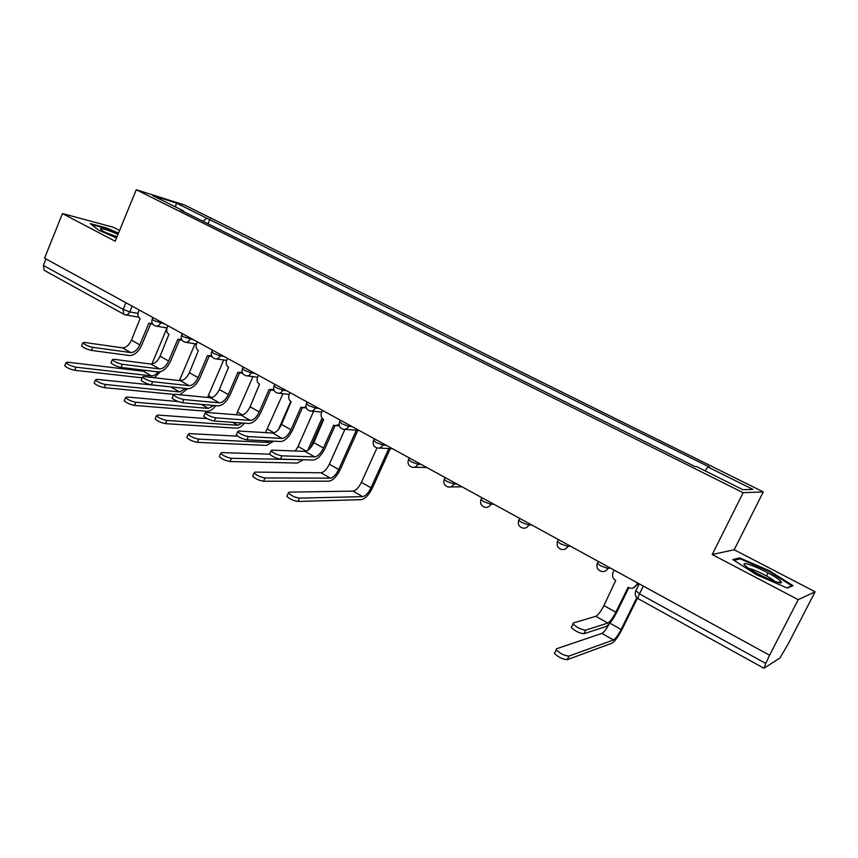 <?xml version="1.0" encoding="UTF-8"?>
<svg xmlns="http://www.w3.org/2000/svg" width="858" height="858" viewBox="0 0 858 858"><rect width="100%" height="100%" fill="white"/><g stroke="black" fill="none" stroke-linecap="round" stroke-linejoin="round"><path stroke-width="1.29" d="M119.573 230.512L113.235 227.22L62.462 213.578L44.562 258.172L769.605 655.244L798.197 599.667L815.1 591.784L734.191 549.753L763.288 491.902L184.534 204.998L136.261 189.725L743.135 492.707L712.194 554.536L798.197 599.667M815.1 591.784L788.277 643.779L779.89 658.011L763.952 668.264L638.213 598.745C637.741 598.273 638.159 596.642 639.478 593.875L765.776 663.459L763.952 668.264M62.462 213.578L115.187 241.237L136.261 189.725M124.271 314.478L44.187 270.313L43.372 265.412L123.155 309.373L129.794 311.926L137.966 313.417M45.967 258.944L43.372 265.412M765.776 663.459L769.605 655.244M705.051 470.827L707.914 467.02L752.949 489.392L742.921 489.693L696.557 466.591L694.916 466.527L180.448 210.038L183.773 211.068L152.724 195.603L176.298 203.035L206.799 218.189L202.981 221.278M707.914 467.02L709.437 467.084L206.799 218.189M763.288 491.902L743.135 492.707M734.191 549.753L712.194 554.536M732.786 559.566L756.488 574.721L787.258 588.041L793.092 585.692L769.24 570.677L739.682 557.861L732.786 559.566M118.501 233.151L106.649 227.96L90.262 223.606L98.734 230.201L116.527 237.977M207.99 223.777L209.931 219.155M183.88 211.754L183.773 211.068M175.568 206.982L176.298 203.035M739.049 559.105L739.682 557.861M766.548 575.954L768.092 572.919M768.897 571.342L769.24 570.677M106.424 228.518L106.649 227.96M628.839 587.719L616.923 611.926C612.751 619.969 609.148 624.828 606.123 626.49L583.933 633.73C579.429 633.247 575.214 631.188 571.299 627.552L571.492 626.565M607.807 623.069L595.849 616.291L573.241 622.994L573.037 623.97C576.973 627.595 581.188 629.654 585.692 630.147L607.807 623.069C610.049 621.857 612.719 618.243 615.83 612.247L628.099 587.322L630.094 588.148C632.872 588.588 634.952 587.591 636.346 585.156L633.247 587.945M638.191 583.279L637.387 584.899M614.178 570.13L613.073 572.393C611.829 575.739 612.709 578.442 615.701 580.491L603.914 605.555C600.815 611.529 598.133 615.1 595.849 616.291M637.462 582.882L636.346 585.156M637.419 598.219L622.147 629.139C618.135 636.861 614.693 641.57 611.818 643.253L567.202 659.684C562.612 659.319 558.386 657.239 554.504 653.442L554.751 652.37M609.073 624.12C606.241 629.3 603.86 632.4 601.93 633.408L556.488 648.787L556.252 649.849C560.145 653.635 564.382 655.716 568.961 656.091L613.438 639.982C615.572 638.738 618.125 635.242 621.117 629.493L636.818 597.683M780.297 580.802C773.337 573.702 737.247 558.043 745.119 565.561L746.224 566.548C754.107 573.369 783.955 586.55 781.263 582.024L780.297 580.802M774.871 581.488L774.785 581.402C771.321 577.766 753.56 568.918 748.862 568.479M734.04 560.36L740.122 558.837L768.779 571.267L791.88 585.821L786.829 587.859M118.007 234.352C108.955 230.47 103.11 228.55 100.493 228.593L100.965 229.719C103.818 231.81 109.063 234.427 116.699 237.548M117.031 236.744L105.47 232.454M91.484 224.549L106.735 228.603L118.297 233.655M335.081 425.718L325.107 448.101C321.471 455.416 317.524 459.384 313.277 460.017L280.437 459.116C275.922 458.258 272.308 456.595 269.605 454.118L269.916 453.41M314.671 456.874L304.987 451.383L271.9 450.118L271.042 450.847C273.756 453.314 277.37 454.976 281.885 455.845L314.671 456.874C317.825 456.424 320.763 453.474 323.477 448.026L333.676 425.128L334.877 425.665L339.082 424.646M339.275 425.654L336.561 425.804M322.479 410.381L321.557 412.451C320.517 415.519 321.203 417.889 323.627 419.594L313.803 442.599C311.111 448.026 308.172 450.954 304.987 451.383M302.445 407.711L292.664 429.879C289.082 437.119 285.113 441.001 280.748 441.527L246.911 439.832C242.396 438.942 238.846 437.312 236.25 434.942L236.54 434.266M282.121 438.417L272.672 433.065L238.599 431.006L237.655 431.703C240.261 434.062 243.811 435.682 248.327 436.593L282.121 438.417C285.349 438.041 288.309 435.156 290.98 429.772L300.965 407.1L302.102 407.625L305.974 406.821M306.22 407.743L303.668 407.775M290.047 392.621L289.146 394.669C288.127 397.704 288.803 400.043 291.162 401.705L281.553 424.474C278.893 429.837 275.933 432.7 272.672 433.065M270.592 390.122L261.014 412.108C257.486 419.262 253.485 423.058 249.013 423.487L214.243 421.031C209.738 420.109 206.242 418.511 203.743 416.248L204.011 415.615M250.354 420.409L241.141 415.186L206.135 412.387L205.116 413.041C207.625 415.293 211.122 416.891 215.626 417.825L250.354 420.409C253.678 420.098 256.649 417.288 259.277 411.958L269.047 389.521L273.702 389.393M273.992 390.251L271.536 390.175M258.408 375.289L257.529 377.327C256.531 380.319 257.185 382.625 259.491 384.255L250.075 406.799C247.458 412.097 244.476 414.897 241.141 415.186M239.511 372.973L230.116 394.766C226.641 401.844 222.619 405.544 218.05 405.877L182.389 402.713C177.896 401.759 174.453 400.193 172.05 398.015L172.308 397.415M219.358 402.842L210.36 397.737L174.496 394.23L173.402 394.841C175.804 397.007 179.258 398.573 183.741 399.538L219.358 402.842C222.758 402.595 225.74 399.849 228.335 394.583L237.902 372.361L242.224 372.351M242.557 373.166L240.197 373.005M227.531 358.376L226.662 360.392C225.686 363.352 226.319 365.637 228.571 367.224L219.348 389.532C216.774 394.787 213.781 397.522 210.36 397.737M209.17 356.209L199.957 377.831C196.536 384.834 192.492 388.449 187.827 388.695L151.34 384.845C146.847 383.858 143.458 382.325 141.141 380.244L141.388 379.676M189.103 385.682L180.319 380.705L143.64 376.523L142.46 377.102C144.777 379.172 148.177 380.705 152.66 381.703L189.103 385.682C192.567 385.51 195.581 382.818 198.123 377.617L207.507 355.62L211.529 355.705M211.894 356.467L209.62 356.231M197.383 341.87L196.536 343.865C195.581 346.793 196.192 349.034 198.391 350.59L189.361 372.694C186.819 377.885 183.805 380.555 180.319 380.705M390.293 448.595L372.511 487.773C368.94 494.894 365.197 498.863 361.304 499.678L297.962 501.458C293.361 500.729 289.672 499.013 286.883 496.321L287.248 495.495M376.973 447.93L361.411 482.346C358.762 487.634 355.973 490.561 353.056 491.13L289.189 492.127L288.363 492.996C291.152 495.677 294.852 497.393 299.442 498.133L362.677 496.632C365.572 496.042 368.35 493.093 371.01 487.784L388.824 448.53M357.883 430.276L340.272 469.519C336.754 476.565 332.979 480.437 328.968 481.156L263.545 481.241C258.955 480.459 255.33 478.785 252.66 476.211L253.003 475.429M344.927 429.354L329.343 464.178C326.737 469.412 323.938 472.275 320.924 472.769L255.008 472.093L254.097 472.93C256.778 475.493 260.414 477.166 264.993 477.949L330.319 478.142C333.301 477.616 336.1 474.742 338.717 469.487L356.36 430.169M303.4 459.749L297.415 463.063L230.03 461.54C225.45 460.725 221.879 459.094 219.316 456.628L219.637 455.888M269.637 454.182L221.718 452.584L220.721 453.378C223.294 455.823 226.866 457.464 231.446 458.29L300.439 459.663M295.281 451.008L298.048 446.45L313.599 411.282M307.732 450.418L322.05 418.157M323.176 419.305L310.457 447.94M273.681 441.173L266.602 445.409L197.372 442.353C192.803 441.505 189.286 439.897 186.819 437.537L187.119 436.84M237.623 436.186L189.275 433.58L188.202 434.32C190.669 436.668 194.187 438.266 198.756 439.135L267.889 442.449L271.31 441.055M265.487 432.625L282.958 393.725M278.518 429.397L290.776 401.458M244.466 423.166C241.645 426.512 238.985 428.174 236.508 428.163L165.54 423.648C160.982 422.769 157.518 421.192 155.148 418.929L155.427 418.275M207.153 418.64L157.657 415.047L156.499 415.744C158.869 417.996 162.344 419.573 166.892 420.463L237.773 425.236L242.31 423.015M236.24 414.789L253.003 376.641M215.776 405.684C212.795 409.47 209.899 411.347 207.1 411.314L134.513 405.405C129.966 404.493 126.544 402.96 124.26 400.793L124.528 400.16M178.228 401.587L126.823 396.975L125.59 397.629C127.874 399.796 131.295 401.329 135.832 402.252L208.344 408.408L213.739 405.502M207.539 397.458L223.713 360.006M179.547 339.854L170.495 361.293C167.128 368.221 163.063 371.761 158.312 371.922L121.042 367.417C116.57 366.409 113.224 364.907 110.993 362.902L111.218 362.366M159.567 368.94L150.987 364.071L113.535 359.255L112.28 359.792C114.511 361.786 117.868 363.288 122.34 364.307L159.567 368.94C163.095 368.833 166.12 366.194 168.629 361.046L177.821 339.264L181.564 339.425M181.971 340.143L179.783 339.865M167.943 325.74L167.117 327.724C166.173 330.62 166.774 332.829 168.919 334.352L160.06 356.231C157.561 361.368 154.537 363.985 150.987 364.071M173.402 394.358L104.247 387.623C99.71 386.679 96.343 385.167 94.144 383.086L94.391 382.496M172.576 387.087L96.75 379.354L95.431 379.965C97.64 382.035 101.008 383.547 105.545 384.502L179.59 391.967L185.66 388.47M179.397 380.598L195.056 343.779M187.645 388.674L179.869 394.755M152.756 324.195L150.654 323.863L141.72 345.141C138.406 351.995 134.32 355.459 129.483 355.534L91.484 350.407C87.023 349.378 83.719 347.898 81.574 345.978L81.778 345.474M130.716 352.574L122.34 347.822L84.17 342.406L82.84 342.889C84.985 344.809 88.299 346.289 92.75 347.329L130.716 352.574C134.309 352.531 137.344 349.957 139.822 344.862L148.82 323.284L152.316 323.509M139.189 309.995L138.374 311.947C137.441 314.822 138.031 316.999 140.133 318.5L131.446 340.165C128.99 345.238 125.944 347.801 122.34 347.822M142.149 377.842L74.721 370.27C70.195 369.305 66.87 367.825 64.747 365.819L64.983 365.261M146.386 370.474L143.318 371.235L67.407 362.151L66.012 362.73C68.147 364.714 71.471 366.205 75.987 367.181L151.48 375.901C153.668 376.008 155.877 374.678 158.108 371.9M151.855 364.082L166.945 328.164M160.296 371.782L154.333 377.745M152.241 319.015L153.829 320.592L164.522 323.863M160.993 321.943L160.489 323.155C159.309 325.536 157.625 326.469 155.448 325.986C152.381 324.807 151.265 322.597 152.091 319.369L152.874 317.492M181.617 335.103L183.29 336.765L193.919 339.972M190.497 338.095L189.983 339.328C188.781 341.72 187.076 342.664 184.856 342.16C181.746 340.98 180.62 338.749 181.467 335.467L182.261 333.59M211.712 351.576L213.47 353.324L220.184 355.888L224.035 356.467M220.721 354.644L220.184 355.888C218.972 358.29 217.224 359.234 214.961 358.73C211.819 357.55 210.682 355.287 211.551 351.962L212.355 350.064M242.535 368.447L244.38 370.281L251.126 372.855L254.88 373.359M251.673 371.6L251.126 372.855C249.893 375.268 248.123 376.212 245.806 375.707C242.621 374.517 241.473 372.233 242.364 368.854L243.179 366.945M274.12 385.725L276.061 387.666L282.829 390.24L286.486 390.658M283.387 388.964L282.829 390.24C281.585 392.653 279.772 393.618 277.424 393.103C274.185 391.913 273.016 389.596 273.938 386.154L274.764 384.245M306.488 403.442L308.537 405.491L315.336 408.054L318.876 408.397M315.905 406.778L315.336 408.054C314.06 410.489 312.226 411.443 309.824 410.939C306.531 409.738 305.351 407.389 306.295 403.893L307.132 401.973M339.682 421.6L341.838 423.755L348.659 426.329L352.08 426.587M349.238 425.032L348.659 426.329C347.372 428.764 345.495 429.729 343.05 429.214C339.704 428.013 338.502 425.632 339.468 422.072L340.326 420.152M373.713 440.218L375.997 442.503L382.84 445.066L386.132 445.238M383.429 443.758L382.84 445.066C381.531 447.511 379.622 448.477 377.123 447.973C373.713 446.761 372.501 444.347 373.487 440.712L374.356 438.792M408.623 459.32L411.046 461.733L417.9 464.285L421.064 464.371M418.511 462.966L417.9 464.285C416.58 466.741 414.639 467.717 412.097 467.213C408.612 466.001 407.378 463.545 408.387 459.834L409.266 457.904M444.455 478.914L444.208 479.461L447.018 481.467L453.893 484.019L456.917 484.009M454.515 482.689L453.893 484.019C452.552 486.486 450.589 487.462 447.994 486.958C444.433 485.735 443.168 483.247 444.208 479.461L445.098 477.531M481.241 499.034L480.973 499.613L483.944 501.737L490.84 504.279L493.725 504.161M491.484 502.927L490.84 504.279C489.489 506.746 487.494 507.732 484.845 507.228C481.199 506.006 479.912 503.474 480.973 499.613L481.874 497.672M519.648 518.35L518.725 520.291L518.972 519.701L518.725 520.291L521.879 522.543L528.796 525.085L531.52 524.86M529.45 523.723L528.796 525.085C527.423 527.552 525.396 528.539 522.704 528.056C518.961 526.833 517.642 524.238 518.725 520.291M557.689 540.926L557.507 541.548L560.864 543.94L567.792 546.471L570.345 546.117M568.457 545.087L567.792 546.471C566.409 548.927 564.35 549.924 561.615 549.442C557.764 548.219 556.392 545.581 557.507 541.548L558.44 539.607M597.479 562.751L597.361 563.374L600.922 565.915L607.861 568.436L610.242 567.975M608.547 567.041L607.861 568.436C606.467 570.902 604.386 571.9 601.608 571.439C597.629 570.205 596.224 567.524 597.361 563.374L598.305 561.432M132.186 306.156L129.794 311.926C128.636 314.275 126.995 315.218 124.86 314.736L123.756 314.296L123.155 309.373L125.901 302.724M597.275 563.245L596.889 565.315M557.464 541.473L557.185 542.513M635.767 590.497L639.478 593.875L643.318 586.089M585.692 630.147L583.933 633.73M615.83 612.247L603.914 605.555M568.961 656.091L567.202 659.684M609.909 623.144L621.117 629.493M601.93 633.408L613.438 639.982M281.885 455.845L280.437 459.116M323.477 448.026L313.803 442.599M248.327 436.593L246.911 439.832M290.98 429.772L281.553 424.474M215.626 417.825L214.243 421.031M259.277 411.958L250.075 406.799M183.741 399.538L182.389 402.713M228.335 394.583L219.348 389.532M152.66 381.703L151.34 384.845M198.123 377.617L189.361 372.694M299.442 498.133L297.962 501.458M361.411 482.346L371.01 487.784M353.056 491.13L362.677 496.632M264.993 477.949L263.545 481.241M329.343 464.178L338.717 469.487M320.924 472.769L330.319 478.142M231.446 458.29L230.03 461.54M298.048 446.45L306.338 451.147M297.887 459.598L298.734 460.081M198.756 439.135L197.372 442.353M267.471 429.118L274.056 432.85M264.886 440.733L267.889 442.449M166.892 420.463L165.54 423.648M237.612 412.205L242.557 415.004M232.7 422.34L237.773 425.236M135.832 402.252L134.513 405.405M208.43 395.667L211.808 397.586M201.319 404.397L208.344 408.408M122.34 364.307L121.042 367.417M168.629 361.046L160.06 356.231M105.545 384.502L104.247 387.623M179.901 379.504L181.799 380.577M171.235 387.194L179.59 391.967M92.75 347.329L91.484 350.407M139.822 344.862L131.446 340.165M75.987 367.181L74.721 370.27M143.318 371.235L151.48 375.901M450.622 486.926L462.022 486.797M414.403 467.256L426.801 467.503M379.172 448.069L392.46 448.702M344.862 429.343L358.966 430.362M311.443 411.089L321.739 412.044M278.871 393.264L289.253 394.433M247.115 375.879L257.572 377.23M216.141 358.901L226.651 360.424M185.918 342.331L196.482 344.004M156.424 326.147L167.02 327.971M639.285 583.88L635.703 591.151C634.62 594.39 635.456 596.911 638.213 598.745M138.76 317.213L125.761 314.897M571.299 627.552L573.037 623.97M554.504 653.442L556.252 649.849M777.23 582.239L781.263 582.024M269.605 454.118L271.042 450.847M236.25 434.942L237.655 431.703M203.743 416.248L205.116 413.041M172.05 398.015L173.402 394.841M141.141 380.244L142.46 377.102M286.883 496.321L288.363 492.996M252.66 476.211L254.097 472.93M219.316 456.628L220.721 453.378M186.819 437.537L188.202 434.32M155.148 418.929L156.499 415.744M124.26 400.793L125.59 397.629M110.993 362.902L112.28 359.792M94.144 383.086L95.431 379.965M81.574 345.978L82.84 342.889M64.747 365.819L66.012 362.73"/></g></svg>
